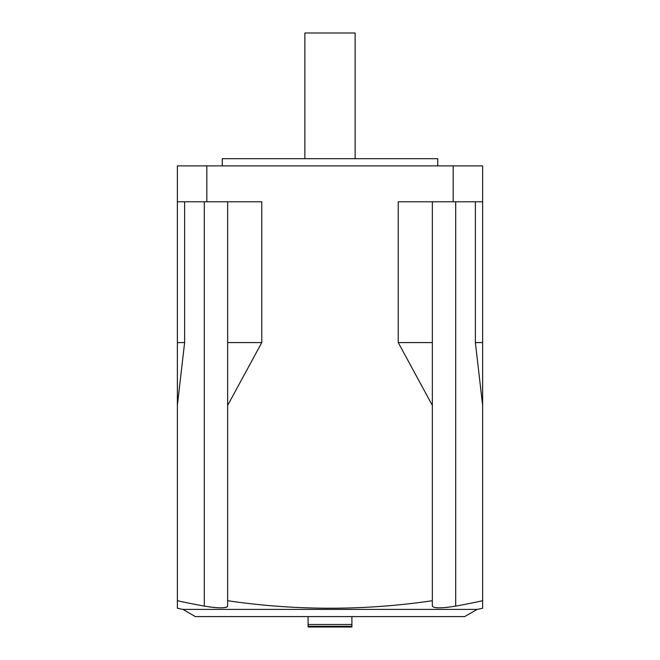 <?xml version="1.0" encoding="UTF-8"?>
<svg xmlns="http://www.w3.org/2000/svg" width="660" height="660" viewBox="0 0 660 660"><rect width="100%" height="100%" fill="white"/><g stroke="black" fill="none" stroke-linecap="round" stroke-linejoin="round"><path stroke-width="0.99" d="M432.349 600.724A701.852 701.852 0 0 1 227.65 600.724L227.65 606.103C226.273 608.396 218.493 608.396 204.303 606.103A710.927 710.927 0 0 1 177.367 600.724L177.367 608.223A718.261 718.261 0 0 0 182.886 609.403L195.327 616.588L464.673 616.588L477.114 609.403A718.261 718.261 0 0 0 482.633 608.223L482.633 600.724A710.927 710.927 0 0 1 455.697 606.103C441.54 608.396 433.76 608.396 432.349 606.103L432.349 405.413L398.236 342.573L432.349 342.573L432.349 405.413M182.886 609.403L477.114 609.403M208.89 606.845L211.043 607.134M213.213 607.381L217.239 607.72M220.811 607.835L223.724 607.72M225.877 607.381L226.669 607.126M227.123 606.886L227.642 606.16M355.138 158.697L355.138 33L304.862 33L304.862 158.697M437.737 165.874L437.737 158.697L222.263 158.697L222.263 165.874M322.732 626.282L322.732 626.794L344.272 626.794L344.272 626.282M351.904 626.282L308.096 626.282L308.096 627L351.904 627L351.904 616.588M308.096 616.588L308.096 626.282M453.181 201.787L453.181 165.874L482.633 165.874L482.633 201.787L398.236 201.787L398.236 342.573M453.181 165.874L206.819 165.874L206.819 201.787L177.367 201.787L177.367 165.874L206.819 165.874M227.65 600.724L227.65 405.413L261.764 342.573L261.764 201.787L206.819 201.787M475.382 201.787L475.382 342.573L482.633 405.413L482.633 201.787M482.633 405.413L482.633 600.724M184.618 201.787L184.618 342.573L177.367 405.413L177.367 600.724M177.367 405.413L177.367 201.787M227.65 405.413L227.65 201.787M184.618 342.573L177.367 342.573M261.764 342.573L227.65 342.573M446.82 607.381L448.948 607.134M475.382 342.573L482.633 342.573M432.349 201.787L432.349 342.573M308.096 624.484L351.904 624.484M204.303 606.103L204.303 201.787M455.697 606.103L455.697 201.787"/></g></svg>
